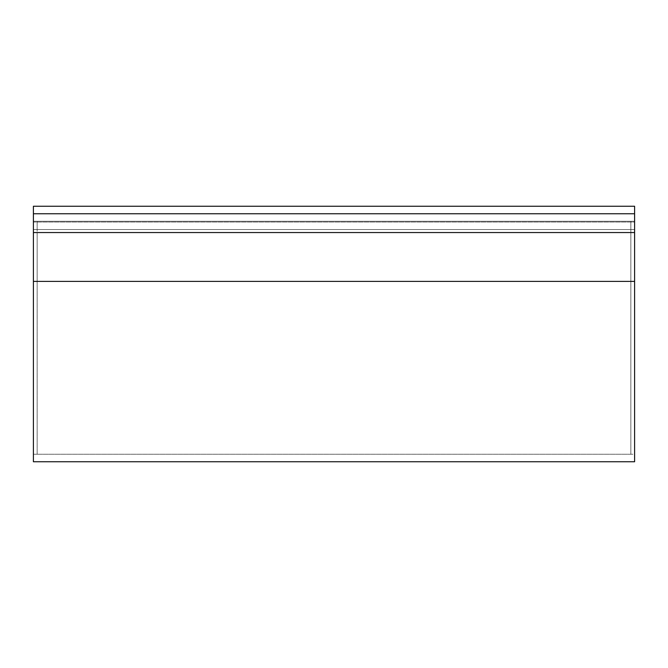 <?xml version="1.0" encoding="UTF-8"?>
<svg xmlns="http://www.w3.org/2000/svg" width="668" height="668" viewBox="0 0 668 668"><rect width="100%" height="100%" fill="white"/><g stroke="black" fill="none" stroke-linecap="round" stroke-linejoin="round"><path stroke-width="0.5" stroke-dasharray="3.34 2.5" d="M33.4 281.395L33.4 454.24L33.4 281.395L634.6 281.395L33.4 281.395L634.6 281.395L634.6 454.24L634.6 232.547L33.4 232.547L33.4 281.395L634.6 281.395L634.6 461.755L634.6 221.275L33.4 221.275L33.4 232.547L634.6 232.547L33.4 232.547L33.4 281.395L634.6 281.395L33.4 281.395L33.4 213.76L33.4 221.275L634.6 221.275L33.4 221.275L634.6 221.275L634.6 213.76L33.4 213.76L634.6 213.76L634.6 232.547L33.4 232.547L33.4 213.76L634.6 213.76L33.4 213.76L634.6 213.76L634.6 222.026L33.4 222.026L634.6 222.026L33.4 222.026L634.6 222.026L634.6 229.541L33.4 229.541L634.6 229.541L33.4 229.541L634.6 229.541L634.6 221.275L33.4 221.275L634.6 221.275L33.4 221.275L634.6 221.275L634.6 232.547L33.4 232.547L634.6 232.547L634.6 454.24L634.6 213.76L634.6 232.547L634.6 213.76L33.4 213.76L634.6 213.76L33.4 213.76L33.4 229.541L33.4 206.245L634.6 206.245L634.6 213.76L634.6 206.245L33.4 206.245L33.4 213.76L634.6 213.76L33.4 213.76L33.4 461.755L33.4 281.395M634.6 281.395L634.6 232.547L634.6 281.395M37.157 221.275L37.157 454.24L37.157 221.275L37.157 229.541L37.157 221.275L630.842 221.275L630.842 229.541L630.842 221.275L630.842 222.135L630.842 221.275L37.157 221.275L37.157 229.541L630.842 229.541L630.842 221.275L37.157 221.275L630.842 221.275L630.842 229.541L37.157 229.541L630.842 229.541L37.157 229.541L37.157 221.275L630.842 221.275L37.157 221.275L37.157 232.547L630.842 232.547L630.842 222.135L630.842 454.24L630.842 221.275L37.157 221.275L630.842 221.275L630.842 232.547L37.157 232.547L37.157 281.395L630.842 281.395L630.842 232.547L630.842 454.24L630.842 281.395L37.157 281.395L630.842 281.395L37.157 281.395L37.157 454.24L37.157 232.547L630.842 232.547L37.157 232.547L37.157 221.275M33.4 454.24L634.6 454.24M630.842 454.24L37.157 454.24"/><path stroke-width="1" d="M634.6 213.76L33.4 213.76L33.4 232.547L634.6 232.547L634.6 213.76L33.4 213.76L33.4 232.547L634.6 232.547L634.6 281.395L33.4 281.395L33.4 232.547L33.4 461.755L33.4 281.395L634.6 281.395L634.6 461.755L634.6 206.245L33.4 206.245L33.4 213.76L33.4 206.245L634.6 206.245L634.6 213.76M634.6 461.755L33.4 461.755"/></g></svg>
